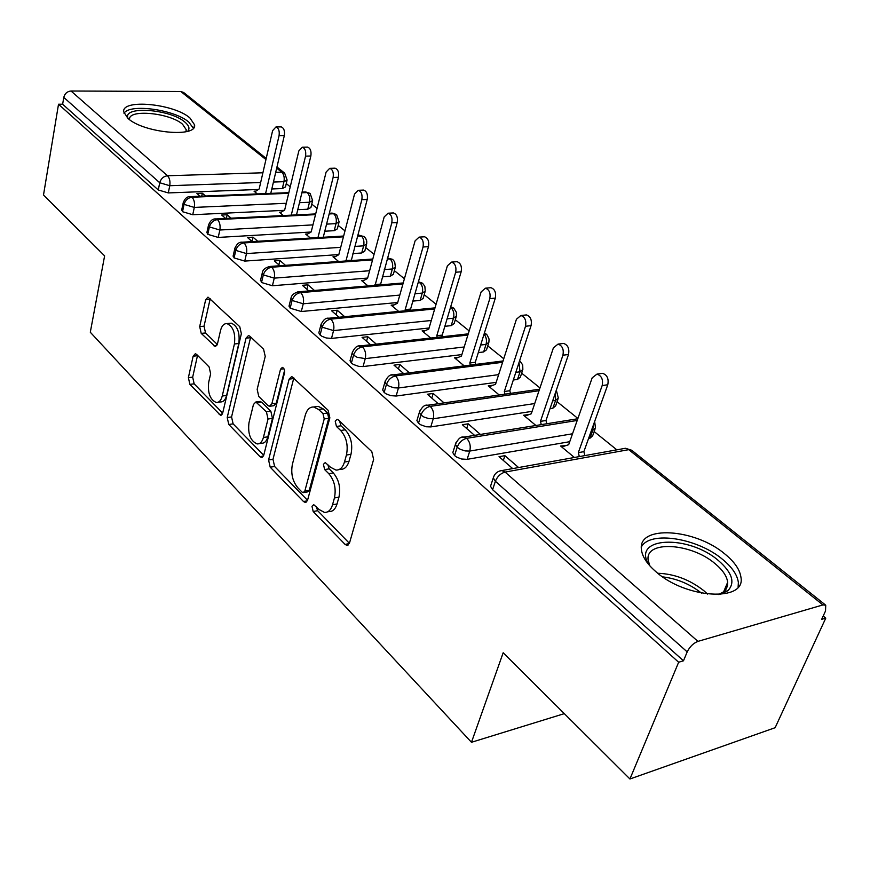 <?xml version="1.0" encoding="UTF-8"?>
<svg xmlns="http://www.w3.org/2000/svg" width="870" height="870" viewBox="0 0 870 870"><rect width="100%" height="100%" fill="white"/><g stroke="black" fill="none" stroke-linecap="round" stroke-linejoin="round"><path stroke-width="1.3" d="M311.982 506.286L313.189 511.516L345.096 544.413L346.945 545.414L349.479 543.087L373.632 459.436L371.784 451.584L338.256 419.862L337.125 419.296L335.2 421.123L336.451 426.463L340.681 430.498C346.445 437.142 348.359 445.331 346.434 455.032L344.476 462.046C342.758 467.549 339.92 470.224 335.961 470.083L330.556 467.266L325.249 462.568L323.433 464.308L324.651 469.582L328.795 473.693C334.428 480.425 336.309 488.516 334.428 497.977L332.525 504.796C330.915 510.005 328.229 512.55 324.477 512.419L318.953 509.439L313.7 504.633L311.982 506.286M316.278 506.699L317.648 510.69L349.403 543.315M339.615 421.145L340.996 425.8L345.238 429.813L340.681 430.498M327.772 464.515L329.154 468.843L333.297 472.932L328.795 473.693M189.877 117.918L194.554 124.801C197.533 137.993 143.452 133.023 127.89 118.342L123.703 111.849C121.55 98.636 173.989 103.726 189.877 117.918M725.199 554.255C734.704 562.118 739.957 569.817 740.957 577.354C745.949 602.312 685.375 598.68 655.697 571.514C646.954 563.858 642.201 556.528 641.418 549.557C637.601 524.697 695.271 528.471 725.199 554.255M196.555 354.362L195.337 353.709L193.14 356.189L188.388 377.645L189.867 384.355L220.512 415.305L222.72 412.913L241.36 333.721L239.761 326.685L207.995 297.127L205.646 299.78L199.698 326.598L201.22 333.384L215.151 346.488L217.456 343.933L220.512 330.578C221.73 325.848 223.851 323.52 226.885 323.596C233.117 326.326 235.629 333.123 234.421 343.976L222.242 396.024C221.089 400.417 219.099 402.582 216.293 402.495C210.105 399.743 207.571 393.001 208.691 382.278L210.638 373.785L209.104 366.933L196.555 354.362M822.933 604.922L628.749 449.659L505.078 472.084L697.936 641.386L822.933 604.922L825.739 605.205L825.521 610.99L821.661 619.353L825.782 618.113L775.137 727.701L629.934 778.987L678.654 662.244L683.472 660.798L687.202 651.891L495.378 481.273L492.594 489.679L683.472 660.798M629.934 778.987L503.175 652.761L471.475 742.284L90.295 332.242L104.617 255.867L43.5 195.01L58.518 104.226L678.654 662.244M268.569 459.991L270.211 467.201L303.499 501.522L305.163 502.425L307.599 500.076L329.86 417.828L328.088 410.248L291.733 376.482L289.134 379.113L268.569 459.991L272.984 459.306L274.615 466.494L307.534 500.304M259.967 456.641L228.777 424.473L227.211 417.524L246.036 338.169L248.516 335.526L249.81 336.179L263.577 349.218L265.23 356.396L257.161 389.358L258.781 396.502L267.96 405.55L269.395 406.301L271.853 403.789L280.521 369.228L282.326 367.379C284.12 368.14 284.849 370.011 284.49 372.991L263.784 455.075L261.457 457.457L259.967 456.641L263.414 456.108M471.475 742.284L564.315 713.639M697.936 641.386C693.357 643.169 689.779 646.671 687.202 651.891M58.518 104.226L62.64 104.226L63.771 97.407C64.804 93.514 67.207 91.394 71.014 91.013L180.797 91.491L183.657 92.492L266.209 158.416M286.274 183.592L290.243 186.789M311.743 204.113L317.061 208.398M338.212 225.428L344.988 230.876M365.726 247.591L374.078 254.312M394.371 270.657L404.409 278.748M424.212 294.691L436.077 304.25M455.314 319.736L469.147 330.883M487.765 345.879L503.741 358.744M521.663 373.176L539.955 387.911M557.094 401.712L577.908 418.47M594.177 431.574L616.83 449.833M823.194 616.036L825.782 618.113M574.396 457.479L560.606 446.016L565.957 445.581M518.596 467.538L504.904 455.673L503.328 460.437M504.904 455.673L499.032 456.685L512.702 468.604M62.64 104.226L158.286 189.964L159.732 182.743L63.771 97.407M260.663 182.504L169.759 185.712L168.291 192.922L258.379 189.475M271.81 188.964L282.326 188.562L283.957 181.678L273.43 182.047M168.291 192.922L158.286 189.964M492.594 489.679L490.528 486.276L491.115 484.492M286.98 180.623L285.48 186.919L282.326 188.562M286.284 203.286L194.304 207.419L192.749 214.727L182.526 211.704L181.797 209.594M312.471 201.177L310.905 207.495L307.773 209.213L309.492 202.242L299.476 202.688M192.749 214.727L284.153 210.344M297.768 209.692L307.773 209.213M255.856 191.128L254.062 191.204L257.335 193.923M205.548 196.011L202.34 193.216L196.914 193.434L200.111 196.228M312.95 224.884L219.849 230.017L218.207 237.434L207.778 234.334L206.995 232.051M338.952 222.535L337.321 228.886L334.221 230.67L336.027 223.612L326.576 224.134M218.207 237.434L311.025 232.018M324.782 231.224L334.221 230.67M281.304 212.117L279.346 212.215L283.348 215.542M231.105 218.174L227.168 214.759L221.687 215.02L225.613 218.446M340.703 247.352L246.482 253.572L244.742 261.087L234.084 257.922L233.258 255.443M366.487 244.753L364.78 251.136L361.713 252.985L363.627 245.84L354.819 246.417M244.742 261.087L338.832 254.573M352.915 253.594L361.713 252.985M307.784 233.932L305.631 234.063L310.427 238.054M257.727 241.262L253.007 237.173L247.482 237.499L252.191 241.599M369.63 270.733L274.257 278.139L272.419 285.751L261.522 282.511L260.652 279.825M395.143 267.884L393.37 274.278L390.336 276.214L392.348 268.971L384.257 269.602M272.419 285.751L367.651 278.052M382.256 276.867L390.336 276.214M335.363 256.628L332.971 256.802L338.626 261.489M285.48 265.339L279.912 260.511L274.344 260.902L279.89 265.741M399.798 295.093L303.26 303.782L301.303 311.514L290.156 308.187L289.231 305.261M424.995 291.983L423.135 298.399L420.156 300.411L422.276 293.07L414.979 293.734M301.303 311.514L397.71 302.51M412.869 301.096L420.156 300.411M364.138 280.249L361.452 280.477L368.021 285.925M314.429 290.449L307.969 284.849L302.347 285.306L308.796 290.928M431.292 320.486L333.558 330.589L331.492 338.419L326.25 337.973L321.987 336.342L320.084 335.015L318.833 332.862L319.105 331.829M456.108 317.115L454.162 323.531L451.225 325.63L453.466 318.192L447.082 318.855M331.492 338.419L429.084 328.001M444.853 326.315L451.225 325.63M394.186 304.859L391.141 305.152L398.688 311.416M344.683 316.691L337.234 310.231L331.568 310.764L338.995 317.245M464.21 346.978L365.259 358.625L363.062 366.564L358.679 366.346L353.351 364.454L351.382 363.073L350.034 360.756L350.349 359.593M488.559 343.346L486.537 349.773L483.655 351.948L486.025 344.411L480.664 345.042M363.062 366.564L461.872 354.59M478.304 352.6L483.655 351.948M425.615 330.513L422.113 330.894L430.715 338.049M376.308 344.118L367.803 336.744L362.083 337.364L370.576 344.759M498.64 374.644L398.449 387.987L396.111 396.035L390.706 395.632L386.204 393.892L384.148 392.457L382.691 389.945L383.061 388.651M522.457 370.75L520.347 377.167L517.519 379.429L520.021 371.794L515.823 372.349M396.111 396.035L496.172 382.354M513.322 380.005L517.519 379.429M458.577 357.265L454.444 357.766L464.199 365.878M409.4 372.828L399.754 364.454L393.99 365.161L403.626 373.556M534.702 403.549L433.249 418.764L430.759 426.92L426.246 426.768L420.634 424.756L418.503 423.244L416.915 420.525L417.339 419.09M557.877 399.417L555.691 405.811L552.918 408.16L555.571 400.417L552.689 400.852M430.759 426.92L532.081 411.358M550.047 408.596L552.918 408.16M493.236 385.171L488.233 385.856L499.228 394.991M444.059 402.897L433.184 393.457L427.377 394.251L438.252 403.724M572.525 433.782L469.756 451.062L467.114 459.338L461.535 459.001L456.761 457.131L454.542 455.554L452.813 452.596L453.313 450.997M594.949 429.421L592.666 435.783L589.958 438.219L592.764 430.378L591.393 430.617M467.114 459.338L569.741 441.699M588.588 438.458L589.958 438.219M529.232 414.512L523.588 415.24L535.92 425.495M480.414 434.424L468.19 423.82L462.351 424.723L474.563 435.37M454.542 455.554L457.152 447.278C459.066 442.482 462.231 439.502 466.635 438.339L577.212 420.449M468.19 423.82L466.701 428.518M433.184 393.457L431.781 398.09M399.754 364.454L398.427 369.032M367.803 336.744L366.553 341.257M337.234 310.231L336.059 314.69M307.969 284.849L306.86 289.242M279.912 260.511L278.868 264.85M253.007 237.173L252.017 241.447M227.168 214.759L226.352 218.413M202.34 193.216L201.709 196.163M418.503 423.244L420.949 415.077C422.776 410.357 425.876 407.454 430.237 406.377L539.008 390.728M519.988 361.061L522.707 364.954L522.848 369.554L520.021 371.794L518.998 362.616M384.148 392.457L386.454 384.399C388.194 379.744 391.228 376.928 395.556 375.927L502.61 362.29M484.318 333.319L487.156 334.993L489.049 339.028L488.907 342.258L486.025 344.411C486.993 340.507 486.352 337.081 484.079 334.113M351.382 363.073L353.546 355.134C355.21 350.556 358.179 347.804 362.464 346.88L467.875 335.048M450.508 307.404L453.77 308.176L456.402 312.363L456.402 316.125L453.466 318.192C454.455 313.722 453.564 310.111 450.79 307.371L450.562 307.208M320.084 335.015L322.128 327.185C323.705 322.672 326.62 319.986 330.861 319.138L434.685 308.948M418.165 282.63L422.494 283.207L424.843 286.252L425.256 291.08L422.276 293.07C423.201 288.666 422.341 285.132 419.688 282.5L418.394 281.837M290.156 308.187L292.081 300.465C293.592 296.017 296.442 293.397 300.65 292.614L402.951 283.914M387.215 258.825L392.642 259.369L394.686 261.805L395.371 267.057L392.348 268.971C393.229 264.621 392.392 261.185 389.847 258.64L387.465 257.922M261.522 282.511L263.327 274.887C264.774 270.516 267.579 267.96 271.734 267.22L372.567 259.891M357.581 235.955L363.975 236.488L365.694 238.369L366.748 241.077L366.694 244.002L363.627 245.84C364.454 241.555 363.649 238.184 361.202 235.726L358.679 235.107M234.084 257.922L235.792 250.397C237.173 246.079 239.924 243.589 244.035 242.915L343.443 236.814M329.164 213.955L333.667 213.726L336.625 214.64L339.126 221.85L336.027 223.612C336.81 219.392 336.027 216.097 333.667 213.726L331.361 213.128M207.778 234.334L209.387 226.918C210.714 222.666 213.411 220.23 217.478 219.599L315.505 214.64M301.89 192.781L307.208 192.564L310.144 193.488L312.624 200.557L309.492 202.242C310.231 198.077 309.47 194.847 307.208 192.564L305.076 191.998M182.526 211.704L184.059 204.385C185.332 200.198 187.974 197.805 191.998 197.229L288.677 193.314M327.555 511.843L328.958 511.593C332.721 511.712 335.407 509.178 337.027 503.969L332.525 504.796M333.297 472.932C338.941 479.653 340.822 487.722 338.941 497.172L337.027 503.969M339.039 469.572L340.485 469.332C344.455 469.463 347.293 466.788 349.011 461.307L344.476 462.046M345.238 429.813C351.001 436.446 352.915 444.613 350.98 454.303L349.011 461.307M293.842 377.852L272.984 459.306M301.988 492.039L303.141 492.67L304.848 491.006L324.227 418.938L322.998 413.652L318.648 409.509L313.7 406.986C309.709 406.866 306.903 409.629 305.25 415.262L292.418 464.21C290.689 473.378 292.494 481.23 297.812 487.765L301.988 492.039M303.76 492.561L307.599 491.887L309.307 490.234L304.848 491.006M315.505 406.747L318.213 406.377L323.172 408.889L327.522 413.022L328.751 418.296L309.307 490.234M263.719 455.304L233.117 423.864L228.777 424.473M250.68 337.005L231.561 416.937L233.117 423.864M270.146 406.203L273.832 405.714L276.29 403.201L284.544 370.468M248.961 422.842C247.732 433.978 250.462 441.003 257.161 443.928C260.097 444.015 262.174 441.873 263.403 437.479L268.036 419.003L266.405 411.804L255.845 401.994L253.464 404.474L248.961 422.842M259.162 443.624L261.555 443.265C264.491 443.363 266.579 441.21 267.819 436.838L263.403 437.479M259.543 401.505L261.663 402.147L270.831 411.205L272.462 418.383L267.819 436.838M217.989 402.277L220.621 401.94C223.438 402.016 225.428 399.863 226.591 395.469L222.242 396.024M229.691 323.325L231.279 323.172C237.521 325.902 240.033 332.677 238.815 343.519L226.591 395.469M210.203 298.714L204.037 326.185L205.548 332.96L217.315 344.455M197.544 355.351L192.672 377.145L194.151 383.844L222.666 413.13M600.833 373.578L602.562 373.339C607.173 374.916 608.913 378.722 607.771 384.757L602.17 385.573C603.301 379.516 601.572 375.699 596.961 374.122L592.176 377.841L568.686 444.69L561.748 446.962M579.333 456.587L578.322 452.65L602.17 385.573M584.879 455.597L583.868 451.66L607.771 384.757M583.868 451.66L578.322 452.65M562.085 343.617L563.586 343.443C567.936 344.944 569.567 348.631 568.501 354.503L562.923 355.21C563.988 349.338 562.357 345.629 558.018 344.118L553.407 347.848L531.276 413.772L524.664 416.143M541.292 424.636L540.466 421.363L562.923 355.21M546.806 423.744L545.979 420.493L568.501 354.503M545.979 420.493L540.466 421.363M525.11 315.06L526.426 314.918C530.515 316.375 532.059 319.953 531.059 325.652L525.513 326.272C526.502 320.551 524.958 316.963 520.869 315.505L516.432 319.246L495.552 384.257L489.266 386.715M504.991 394.164L504.328 391.511L525.513 326.272M510.483 393.381L509.82 390.728L531.059 325.652M509.82 390.728L504.328 391.511M489.777 287.796L490.93 287.698C494.791 289.09 496.259 292.559 495.313 298.116L489.799 298.649C490.734 293.081 489.266 289.59 485.416 288.198L481.121 291.939L461.415 356.058L455.434 358.592M470.333 365.096L469.811 362.986L489.799 298.649M475.792 364.399L475.27 362.301L495.313 298.116M475.27 362.301L469.811 362.986M455.989 261.75L457 261.674C460.654 263.012 462.046 266.394 461.154 271.799L455.673 272.256C456.554 266.829 455.162 263.436 451.519 262.098L447.376 265.839L428.769 329.077L423.059 331.677M437.186 337.321L436.794 335.711L455.673 272.256M442.612 336.712L442.221 335.113L461.154 271.799M442.221 335.113L436.794 335.711M648.781 564.608C631.359 536.681 688.377 534.245 718.5 560.628C732.344 572.754 735.444 582.802 727.798 590.763L720.164 594.438M718.609 594.536L723.764 591.731L725.885 589.458L727.418 586.097L727.668 582.28C726.907 576.255 722.774 570.089 715.249 563.793C691.4 542.967 645.061 540.053 648.139 560.062L649.792 565.772M738.108 587.119L738.369 582.552C737.401 575.037 732.214 567.37 722.796 559.551C697.642 538.041 650.01 530.439 641.397 546.904M128.097 118.516C121.637 105.542 170.281 108.924 184.951 122.148C189.116 125.671 190.019 128.716 187.67 131.294M185.821 131.761L186.278 129.782L182.58 124.269C169.911 112.806 127.825 108.815 129.608 119.473L129.619 119.712M193.336 128.184L188.823 122.115C174.826 109.642 129.706 103.323 123.997 113.263M423.657 236.836L424.538 236.781C427.996 238.065 429.312 241.349 428.486 246.634L423.037 247.004C423.864 241.708 422.548 238.423 419.09 237.129L415.099 240.859L397.503 303.238L392.055 305.903M405.474 310.753L405.192 309.6L423.037 247.004M410.868 310.231L410.586 309.067L428.486 246.634M410.586 309.067L405.192 309.6M392.664 212.976L393.447 212.943C396.731 214.183 397.981 217.38 397.198 222.535L391.794 222.84C392.566 217.674 391.315 214.466 388.042 213.215L384.181 216.956L367.531 278.476L362.333 281.195M375.09 285.327L391.794 222.84M380.44 284.871L397.198 222.535M380.255 284.12L374.905 284.577M362.953 190.117L363.649 190.084C366.759 191.291 367.956 194.401 367.216 199.437L361.844 199.676C362.572 194.63 361.387 191.509 358.277 190.302L354.558 194.032L338.789 254.725L333.819 257.498M345.955 260.957L361.844 199.676M351.273 260.576L367.216 199.437M351.175 260.195L345.868 260.576M334.439 168.182L335.059 168.171C338.017 169.324 339.148 172.358 338.463 177.273L333.123 177.458C333.808 172.532 332.677 169.487 329.719 168.323L326.13 172.042L311.188 231.931L306.436 234.737M323.27 237.271L317.985 237.543L333.123 177.458M323.259 237.216L338.463 177.273M307.056 147.128L307.599 147.117C310.416 148.237 311.503 151.195 310.851 156.002L305.555 156.132C306.207 151.315 305.12 148.346 302.303 147.226L298.834 150.934L284.675 210.018L280.118 212.856M291.276 215.151L305.555 156.132M296.507 214.879L310.851 156.002M280.727 126.9L281.206 126.889C283.892 127.977 284.936 130.87 284.327 135.568L279.074 135.644C279.683 130.935 278.639 128.042 275.964 126.955L272.614 130.652L259.173 188.953L254.812 191.824M265.589 193.586L279.074 135.644M270.777 193.379L284.327 135.568M317.648 510.69L313.189 511.516M340.996 425.8L336.451 426.463M329.154 468.843L324.651 469.582M825.739 605.205L631.685 450.247L625.443 448.278L501.838 470.561L505.078 472.084C500.631 473.334 497.401 476.401 495.378 481.273L493.29 477.902L493.932 476.064M71.014 91.013L167.529 175.751L262.903 172.782M275.692 172.391L281.739 172.195L276.682 168.16M265.948 159.569L180.797 91.491M159.732 182.743C160.95 178.611 163.549 176.284 167.529 175.751C169.639 178.078 170.379 181.406 169.759 185.712L159.732 182.743M284.664 173.152L287.122 180.057L283.957 181.678C284.664 177.567 283.924 174.413 281.739 172.195L284.664 173.152L276.964 166.996M593.253 425.397L592.764 430.378L595.471 427.964L594.656 421.461M577.8 418.753L463.851 437.099C460.915 436.327 458.109 438.741 455.412 444.331L457.152 447.278L460.263 449.311L465.167 450.932L469.756 451.062C470.931 446.038 469.887 441.797 466.635 438.339L463.851 437.099L461.698 437.501M631.685 450.247L625.443 448.278L623.181 448.681M490.528 486.276L493.29 477.902C494.573 473.617 497.422 471.17 501.838 470.561L499.38 471.094M555.397 392.903L555.571 400.417L558.333 398.09L556.332 390.173M539.52 389.227L427.67 405.235C424.712 404.506 421.939 406.888 419.351 412.369L420.949 415.077L423.94 417.024L428.725 418.59L433.249 418.764C434.337 413.815 433.336 409.683 430.237 406.377L427.67 405.235L425.8 405.561M452.813 452.596L455.956 442.689M503.034 360.952L393.196 374.872C390.184 374.187 387.454 376.525 384.986 381.897L386.454 384.399L389.336 386.258L393.99 387.781L398.449 387.987C399.471 383.115 398.503 379.103 395.556 375.927L393.196 374.872L391.554 375.122M416.915 420.525L419.818 410.901M468.245 333.852L360.289 345.901C357.2 345.292 354.503 347.598 352.198 352.818L353.546 355.134L357.178 357.298L365.259 358.625C366.216 353.84 365.28 349.914 362.464 346.88L358.842 346.097M382.691 389.945L385.377 380.581M435 307.871L328.849 318.235C325.739 317.659 323.074 319.932 320.867 325.043L322.128 327.185L333.558 330.589C334.461 325.869 333.558 322.052 330.861 319.138L327.588 318.376M350.034 360.756L352.524 351.643M403.223 282.946L298.791 291.776C294.093 292.831 291.472 295.071 290.917 298.475L292.081 300.465L303.26 303.782C304.098 299.139 303.228 295.419 300.65 292.614L297.671 291.885M318.833 332.862L321.16 323.988M372.806 259.021L270.005 266.448C265.252 267.547 262.664 269.743 262.251 273.049L263.327 274.887L274.257 278.139C275.05 273.561 274.202 269.928 271.734 267.22L269.026 266.535M289.003 306.196L291.167 297.529M343.65 236.031L242.436 242.197C239.185 241.784 236.629 243.948 234.791 248.689L235.792 250.397L246.482 253.572C247.221 249.059 246.406 245.514 244.035 242.915L241.566 242.251M260.445 280.662L262.468 272.201M315.679 213.922L215.999 218.935C212.682 218.577 210.17 220.708 208.463 225.319L209.387 226.918L219.849 230.017C220.545 225.58 219.762 222.1 217.478 219.599L215.227 218.979M233.084 256.193L234.976 247.917M288.84 192.651L190.617 196.609C187.257 196.315 184.788 198.414 183.189 202.895L184.059 204.385L194.304 207.419C194.956 203.036 194.184 199.643 191.998 197.229L189.943 196.642M206.853 232.736L208.615 224.634M181.667 210.214L183.331 202.275M338.941 497.172L334.428 497.977M350.98 454.303L346.434 455.032M349.316 543.565L345.096 544.413M293.614 378.57L289.134 379.113M307.327 500.837L303.499 501.522M274.615 466.494L270.211 467.201M328.751 418.296L324.227 418.938M327.522 413.022L322.998 413.652M323.172 408.889L318.648 409.509M231.561 416.937L227.211 417.524M250.462 337.712L246.036 338.169M276.29 403.201L271.853 403.789M283.99 368.815L280.521 369.228M272.462 418.383L268.036 419.003M270.831 411.205L266.405 411.804M261.663 402.147L257.248 402.734M238.815 343.519L234.421 343.976M216.815 345.531L213.911 345.836M205.548 332.96L201.22 333.384M204.037 326.185L199.698 326.598M210.007 299.41L205.646 299.78M222.263 414.153L219.164 414.566M194.151 383.844L189.867 384.355M192.672 377.145L188.388 377.645M197.446 355.721L193.14 356.189M657.807 573.265C674.489 573.874 689.888 579.725 704.015 590.828L707.538 594.079M701.492 593.122C689.964 584.064 677.023 578.648 662.69 576.875M194.554 124.801L194.075 127.107M484.416 333.036L486.08 333.982M450.714 306.729L453.607 308.056M418.426 281.739L422.494 283.207M387.454 257.955L392.642 259.369M357.787 235.161L363.975 236.488M329.338 213.237L332.122 213.096L336.44 214.498M302.053 192.118L305.751 191.976L309.959 193.347M347.989 545.207L346.945 545.414M306.066 502.262L305.163 502.425M318.213 406.377L313.7 406.986M260.26 401.407L255.845 401.994M262.229 457.337L261.457 457.457M231.279 323.172L226.885 323.596M215.738 346.423L215.151 346.488M221.165 415.218L220.512 415.305M602.562 373.339L596.961 374.122M563.586 343.443L558.018 344.118M526.426 314.918L520.869 315.505M490.93 287.698L485.416 288.198M457 261.674L451.519 262.098M723.764 591.731L727.798 590.763M723.622 591.839L727.668 582.28M185.897 131.631L186.278 129.782M424.538 236.781L419.09 237.129M393.447 212.943L388.042 213.215M363.649 190.084L358.277 190.302M335.059 168.171L329.719 168.323M307.599 147.117L302.303 147.226M281.206 126.889L275.964 126.955"/></g></svg>
